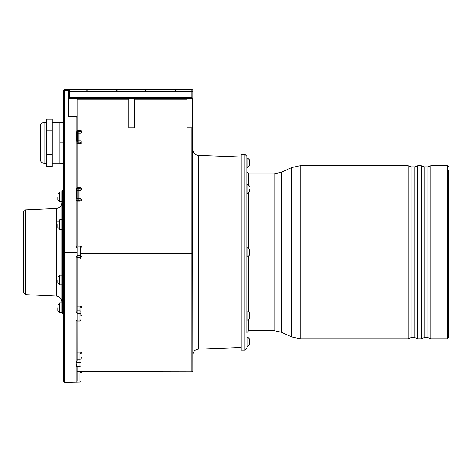 <?xml version="1.0" encoding="UTF-8"?>
<svg xmlns="http://www.w3.org/2000/svg" width="472" height="472" viewBox="0 0 472 472"><rect width="100%" height="100%" fill="white"/><g stroke="black" fill="none" stroke-linecap="round" stroke-linejoin="round"><path stroke-width="0.71" d="M448.4 334.453L448.4 337.828L447.444 338.784L430.901 338.784L427.974 337.657L424.186 337.657L421.26 338.784L417.773 338.784L414.847 337.657L411.053 337.657L408.132 338.784L300.18 338.784L291.625 336.925L281.383 332.253L274.055 330.66L248.779 330.66L246.868 332.571L246.868 320.093L247.824 320.093L249.735 318.175L249.735 312.918L249.735 318.175M247.824 320.093L247.824 311.007L246.868 311.007L246.868 171.938L248.779 173.849L274.055 173.849L274.055 330.66M246.868 332.571L246.868 156.267L244.956 154.356L244.956 350.153L246.868 348.242M246.868 311.007L246.868 315.55M241.21 347.522L198.364 349.15L198.364 155.359C194.995 154.916 193.154 153.011 192.841 149.624M80.895 316.051L80.972 307.461L80.016 306.635L80.016 321.025L80.972 320.069L80.972 315.803L81.927 315.349L81.927 306.936L80.972 307.461L80.972 320.069M81.927 306.936L80.305 306.127A1.917 0.956 0 0 0 80.016 306.635M77.148 311.296L77.148 257.447L76.193 256.597L76.193 312.564L77.148 311.296L77.148 306.127L80.305 306.127M81.036 315.963L81.927 315.349M77.148 257.447L80.287 257.57L81.927 256.644L81.927 253.21L191.886 253.21L191.886 371.777L80.299 371.594A1.917 1.917 0 0 0 80.016 372.597L80.016 381.99L76.794 381.99L77.148 381.187L77.148 366.567M81.184 357.9L81.927 357.599L81.927 352.684L80.972 353.54L80.972 360.354A0.956 0.478 180 0 0 80.016 359.876L77.148 359.876L77.148 352.189L80.305 352.189A1.917 1.658 -0 0 0 80.016 353.062L80.016 366.567L76.847 366.567M81.927 352.684L80.305 352.189M77.148 371.594L80.299 371.594M191.886 371.777L192.841 370.821L192.57 98.223L68.818 98.223L68.54 98.878L68.54 90.659A0.956 0.956 0 0 1 69.496 89.704L68.54 90.659A0.956 0.956 0 0 1 69.496 89.704L64.717 89.704A0.956 0.956 0 0 0 63.761 90.659L63.761 381.341L64.717 382.296L64.717 252.255L77.148 252.255M68.818 98.223L69.496 97.539L69.496 89.704L191.886 89.704A0.956 0.956 0 0 1 192.841 90.659L192.841 98.878M52.286 130.886L52.286 166.539L46.551 166.539L46.551 119.062L52.286 119.062L52.286 130.886L46.551 130.886M52.286 154.621L46.551 154.621M63.761 142.798L59.932 142.798L59.932 122.242L63.761 122.242M76.193 256.597L77.148 256.597L77.148 248.012L80.972 248.012L80.972 247.051L80.83 257.11M80.972 257.458L80.016 258.414A0.956 0.956 0 0 0 80.972 257.458M44.061 122.431L44.061 163.165C41.737 162.94 40.462 161.666 40.238 159.341L40.238 126.26C40.462 123.935 41.737 122.661 44.061 122.431L46.551 122.431M76.193 312.564L77.148 312.564L77.148 313.449L80.016 313.449A0.956 0.478 180 0 0 80.972 312.971M77.148 313.449L77.148 320.671L76.193 320.671L76.193 362.284L80.016 362.49A0.956 0.826 180 0 0 80.972 361.658L80.972 365.133M57.832 224.524L57.832 227.392L57.832 224.524M80.016 381.99A0.956 0.956 0 0 0 80.972 381.034L80.972 380.078L80.972 381.034A0.956 0.956 0 0 1 80.016 381.99L64.717 382.296M192.841 128.791L191.886 127.853L187.107 127.853L187.107 99.267L134.52 99.267L134.52 127.853L128.779 127.853L128.779 99.267L77.148 99.267L77.148 117.516L76.193 116.572L68.54 116.572L68.54 98.878M80.016 321.025L77.125 321.025L77.148 360.726L76.193 362.284M80.972 353.54L80.016 353.062M78.104 142.821L78.104 131.346L80.016 131.346L80.016 143.777A1.912 1.912 0 0 0 81.927 141.86A1.912 1.912 0 0 1 80.016 143.777L77.148 143.777A0.956 0.956 0 0 1 78.104 142.821L80.016 142.821A0.956 0.956 0 0 0 80.972 141.86A0.956 0.956 0 0 1 80.016 142.821M77.148 366.301L76.429 366.313L76.193 362.767L76.193 382.296M81.927 371.641L80.972 372.597L80.016 372.597M80.972 372.597L80.972 380.078L77.148 380.078M192.57 98.223L191.886 97.539L191.886 91.615L192.841 91.615M78.104 188.717A0.956 0.956 0 0 1 77.148 187.762A0.956 0.956 0 0 0 78.104 188.717L80.016 188.717A0.956 0.956 0 0 1 80.972 189.673L80.972 199.231A0.956 0.956 0 0 1 80.016 200.187L78.104 200.187L78.104 188.717L77.148 187.762L80.016 187.762A1.912 1.912 0 0 1 81.927 189.673L81.927 199.231A1.912 1.912 0 0 1 80.016 201.143L77.148 201.143L77.148 200.547L76.193 200.547L76.193 247.21L77.148 247.21L77.148 248.012M77.148 246.095L80.27 246.095L80.287 257.57M80.972 253.21L81.927 253.21L81.927 247.051L80.27 246.095M77.148 117.516L77.148 130.39A0.956 0.956 0 0 0 78.104 131.346L77.148 130.39L80.016 130.39A1.912 1.912 0 0 1 81.927 132.302L81.927 141.86L80.972 141.86L80.972 140.904L80.972 141.86M81.485 357.794L80.972 358.413L81.927 357.599M80.972 360.354L80.972 361.658M77.148 255.659L80.972 255.659L80.972 256.615L81.927 256.644M80.511 257.429L80.016 257.57A0.956 0.956 0 0 0 80.972 256.615A0.956 0.956 0 0 1 80.016 257.57M61.85 252.255L61.85 312.971L62.805 313.927L62.805 190.582L61.85 191.538L61.85 301.797C61.543 298.434 59.72 296.522 56.374 296.062L56.374 208.447C59.72 207.987 61.543 206.075 61.85 202.718L61.85 252.255M76.193 116.572L76.193 130.986L77.148 130.986L77.325 133.257L80.972 133.257L80.972 140.904L77.325 140.904L77.148 143.175L76.193 143.175L76.193 188.357L76.547 190.629L76.193 200.547M77.148 143.175L77.148 246.266L76.193 247.21M77.148 362.49L76.193 362.767M77.148 188.357L76.193 188.357M76.547 198.275L80.972 198.275L80.972 199.231L81.927 199.231A1.912 1.912 0 0 1 80.016 201.143L80.016 200.187A0.956 0.956 0 0 0 80.972 199.231M25.423 294.646L25.423 209.863L23.6 211.775L23.6 292.734L25.423 294.646L56.374 296.062M57.832 307.714L57.832 310.582L57.832 307.714M68.54 91.615L191.886 91.615L191.886 89.704A0.956 0.956 180 0 1 192.841 90.659A0.956 0.956 180 0 0 191.886 89.704A0.956 0.956 0 0 1 192.841 90.659M77.148 321.013L76.193 320.671M80.972 247.051A0.956 0.956 0 0 0 80.016 246.095A0.956 0.956 0 0 1 80.972 247.051A0.956 0.956 0 0 0 80.016 246.095A0.956 0.956 0 0 1 80.972 247.051L81.927 247.051M81.927 189.673L80.972 189.673A0.956 0.956 0 0 0 80.016 188.717L80.016 187.762M63.761 163.359L59.932 163.359L59.932 142.798M57.832 196.794L57.832 199.668L57.832 196.794M57.832 279.984L57.832 282.852L57.832 279.984M63.761 373.688L63.761 362.773M63.761 357.038L63.761 317.278M63.761 255.122L63.761 311.538M59.743 192.015L61.85 192.015L61.85 201.579L59.743 201.579L59.743 192.015L57.832 193.927M78.104 200.187A0.956 0.956 0 0 0 77.148 201.143A0.956 0.956 0 0 1 78.104 200.187M247.824 346.306L247.824 337.226L249.735 339.138L249.735 344.395L247.824 346.306L246.868 346.306M247.824 167.289L247.824 158.203L249.735 160.114L249.735 165.377L247.824 167.289L246.868 167.289M249.735 188.959L249.735 191.591L249.735 188.959M247.824 256.798L247.824 247.712L249.735 249.623L249.735 254.886L247.824 256.798L246.868 256.798M244.956 350.153L241.21 350.153L241.21 154.356L244.956 154.356M448.4 337.828L448.4 170.062M52.286 163.117L59.932 163.117M59.743 302.935L61.85 302.935L61.85 312.493L59.743 312.493L59.743 302.935L57.832 304.847M80.016 131.346A0.956 0.956 0 0 1 80.972 132.302A0.956 0.956 0 0 0 80.016 131.346L80.016 130.39M248.779 330.66L248.779 319.833M248.779 311.26L248.779 256.538M248.779 247.971L248.779 193.249M248.779 184.676L248.779 173.849M77.148 310.836L80.016 310.836A0.956 0.826 180 0 1 80.972 311.662M191.886 127.853L191.886 253.21L192.841 253.21M76.429 366.313L80.016 366.313A0.956 0.826 180 0 0 80.972 365.487M78.104 131.346A0.956 0.956 0 0 1 77.148 130.39M63.761 252.255L64.717 252.255L64.717 89.704A0.956 0.956 0 0 0 63.761 90.659L68.54 90.659M76.193 130.986L76.547 133.257L76.193 143.175M77.148 320.069L80.016 320.069A0.956 0.478 180 0 0 80.972 319.591M80.972 189.673A0.956 0.956 0 0 0 80.016 188.717L80.016 200.187M76.547 133.257L77.325 133.257L77.325 140.904L76.547 140.904M80.972 190.629L76.547 190.629M80.972 132.302L81.927 132.302M57.832 227.392L59.743 229.309L59.743 219.745L57.832 221.657M57.832 282.852L59.743 284.763L59.743 275.205L57.832 277.117M191.886 97.539L69.496 97.539M249.735 186.334L247.824 184.422L247.824 193.502L249.735 191.591M281.383 332.253L281.383 172.262L274.055 173.849M447.444 338.784L447.444 165.725L448.4 166.681M430.901 338.784L430.901 165.725L447.444 165.725M427.974 337.657L427.974 166.852L424.186 166.852L421.26 165.725L421.26 338.784M424.186 337.657L424.186 166.852M417.773 338.784L417.773 165.725L421.26 165.725M414.847 337.657L414.847 166.852L411.053 166.852L408.132 165.725L408.132 338.784M411.053 337.657L411.053 166.852M300.18 338.784L300.18 165.725L408.132 165.725M291.625 336.925L291.625 167.584L300.18 165.725M241.21 156.993L198.364 155.359M116.826 90.659L117.782 89.704M87.184 90.659L86.228 89.704M81.927 371.777L80.972 372.732M44.061 163.165L46.551 163.165M59.743 312.493L57.832 310.582M25.423 209.863L56.374 208.447M145.512 90.659L144.556 89.704M175.153 90.659L176.109 89.704M59.743 201.579L57.832 199.668M59.743 229.309L61.85 229.309M59.743 219.745L61.85 219.745M63.761 190.582L62.805 190.582M63.761 313.927L62.805 313.927M198.364 349.15C194.995 349.593 193.154 351.504 192.841 354.885M247.824 311.007L249.735 312.918M247.824 337.226L246.868 337.226M247.824 158.203L246.868 158.203M247.824 184.422L246.868 184.422M247.824 193.502L246.868 193.502M247.824 247.712L246.868 247.712M430.901 165.725L427.974 166.852M417.773 165.725L414.847 166.852M281.383 172.262L291.625 167.584M52.286 122.484L59.932 122.484M80.016 366.567L80.972 365.611M59.743 284.763L61.85 284.763M59.743 275.205L61.85 275.205"/></g></svg>
